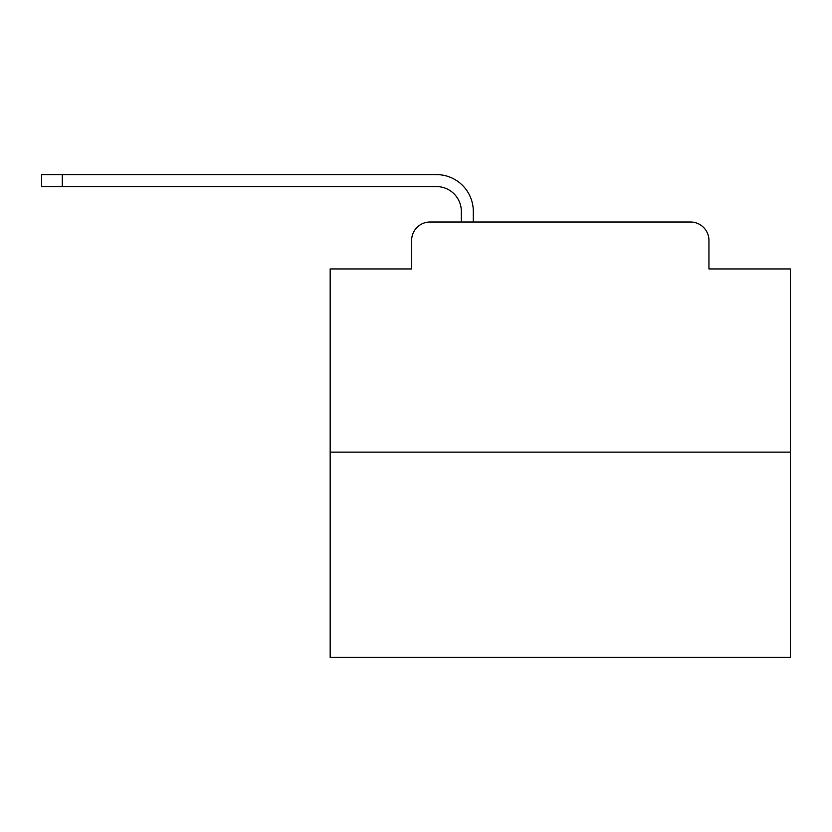 <?xml version="1.0" encoding="UTF-8"?>
<svg xmlns="http://www.w3.org/2000/svg" width="832" height="832" viewBox="0 0 832 832"><rect width="100%" height="100%" fill="white"/><g stroke="black" fill="none" stroke-linecap="round" stroke-linejoin="round"><path stroke-width="1.25" d="M411.632 240.417L411.632 268.954L411.632 240.417A18.408 18.408 0 0 1 430.04 222.009L461.334 222.009L461.334 211.422A24.856 24.856 0 0 0 436.478 186.576L41.6 186.576L41.6 174.606L436.478 174.606A36.816 36.816 0 0 1 473.304 211.422L473.304 222.009L488.488 222.009M790.4 452.13L330.169 452.13L330.169 657.394L790.4 657.394L790.4 268.954L708.937 268.954L708.937 240.417A18.408 18.408 0 0 0 690.529 222.009L430.04 222.009M330.169 452.13L330.169 268.954L411.632 268.954M632.081 222.009L690.529 222.009M708.937 268.954L708.937 240.417M461.334 211.422A24.856 24.856 0 0 0 436.478 186.576A24.856 24.856 0 0 1 461.334 211.422A24.856 24.856 0 0 0 436.478 186.576A24.856 24.856 0 0 1 461.334 211.422A24.856 24.856 0 0 0 436.478 186.576A24.856 24.856 0 0 1 461.334 211.422A24.856 24.856 0 0 0 436.478 186.576A24.856 24.856 0 0 1 461.334 211.422A24.856 24.856 0 0 0 436.478 186.576A24.856 24.856 0 0 1 461.334 211.422A24.856 24.856 0 0 0 436.478 186.576A24.856 24.856 0 0 1 461.334 211.422A24.856 24.856 0 0 0 436.478 186.576A24.856 24.856 0 0 1 461.334 211.422A24.856 24.856 0 0 0 436.478 186.576A24.856 24.856 0 0 1 461.334 211.422A24.856 24.856 0 0 0 436.478 186.576A24.856 24.856 0 0 1 461.334 211.422A24.856 24.856 0 0 0 436.478 186.576A24.856 24.856 0 0 1 461.334 211.422A24.856 24.856 0 0 0 436.478 186.576A24.856 24.856 0 0 1 461.334 211.422A24.856 24.856 0 0 0 436.478 186.576A24.856 24.856 0 0 1 461.334 211.422A24.856 24.856 0 0 0 436.478 186.576A24.856 24.856 0 0 1 461.334 211.422A24.856 24.856 0 0 0 436.478 186.576M62.306 186.576L62.306 174.606L436.478 174.606"/></g></svg>
